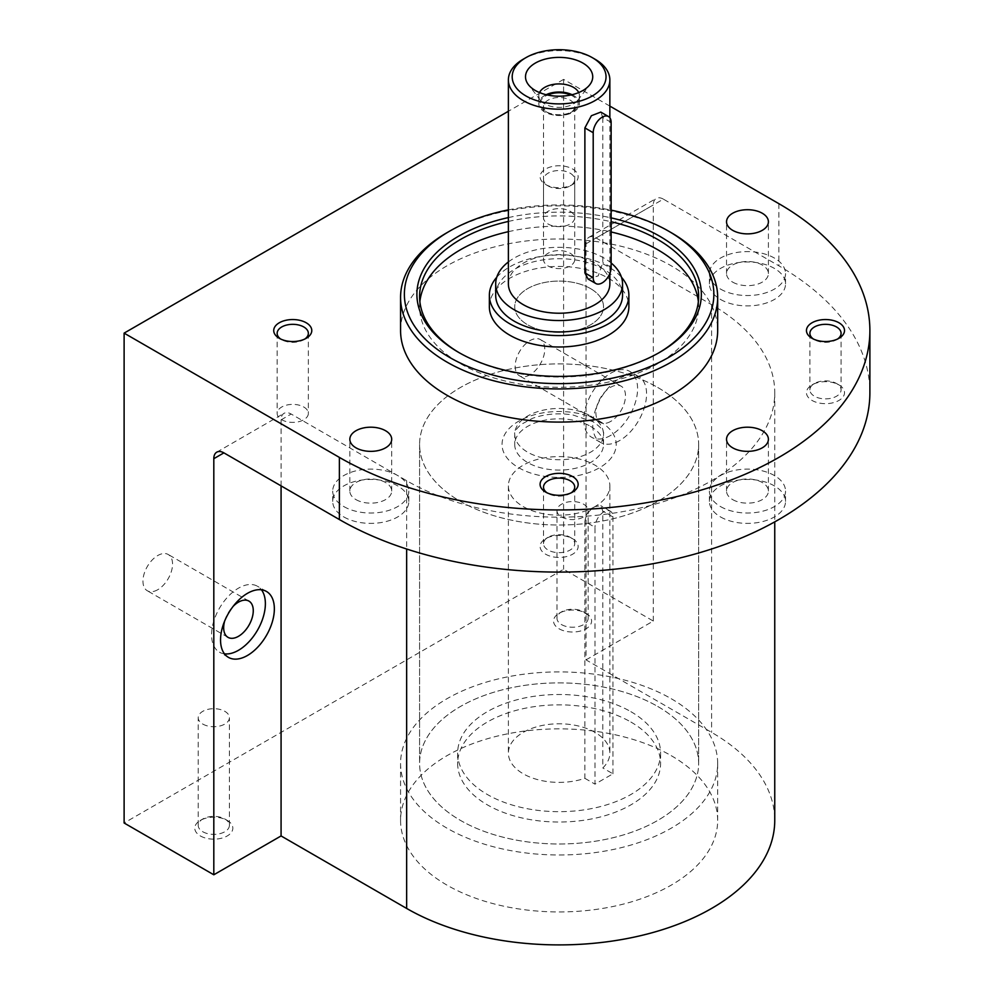 <?xml version="1.0" encoding="UTF-8"?>
<svg xmlns="http://www.w3.org/2000/svg" width="994" height="994" viewBox="0 0 994 994"><rect width="100%" height="100%" fill="white"/><g stroke="black" fill="none" stroke-linecap="round" stroke-linejoin="round"><path stroke-width="0.75" stroke-dasharray="4.97 3.73" d="M281.078 485.88L281.078 419.866A14.264 8.238 60 0 1 284.035 413.33A14.264 8.238 60 0 1 291.167 414.038L406.645 480.711A215.636 124.498 180 0 0 641.639 507.698A215.636 124.498 180 0 0 774.748 392.68A215.636 124.498 180 0 0 711.592 304.649L596.114 237.976A14.264 8.238 -120 0 0 588.982 237.268A14.264 8.238 -120 0 0 586.025 243.803L586.025 659.879L711.592 732.379A215.636 124.498 180 0 1 774.748 820.41M671.236 755.676A158.555 91.535 180 0 1 717.668 820.41A158.555 91.535 180 0 1 559.125 911.945A158.555 91.535 180 0 1 400.57 820.41A158.555 91.535 180 0 1 498.441 735.833A158.555 91.535 180 0 1 671.236 755.676M559.125 628.804A19.023 10.984 0 0 0 586.025 628.804A19.023 10.984 0 0 0 586.025 613.273A19.023 10.984 0 0 0 559.125 613.273A19.023 10.984 0 0 0 559.125 628.804M200.353 835.942A19.023 10.984 0 0 0 227.266 835.942A19.023 10.984 0 0 0 227.266 820.41A19.023 10.984 0 0 0 200.353 820.41A19.023 10.984 0 0 0 200.353 835.942M586.025 659.879L653.294 621.039L563.598 569.264L124.113 822.995M720.563 516.955A38.058 21.967 0 0 0 762.038 521.713A38.058 21.967 0 0 0 785.521 501.423A38.058 21.967 0 0 0 747.476 479.443A38.058 21.967 0 0 0 709.418 501.423A38.058 21.967 0 0 0 720.563 516.955M720.563 299.467A38.058 21.967 0 0 0 762.038 304.226A38.058 21.967 0 0 0 785.521 283.936A38.058 21.967 0 0 0 747.476 261.956A38.058 21.967 0 0 0 709.418 283.936A38.058 21.967 0 0 0 720.563 299.467M343.862 516.955A38.058 21.967 0 0 0 385.324 521.713A38.058 21.967 0 0 0 408.82 501.423A38.058 21.967 0 0 0 370.762 479.443A38.058 21.967 0 0 0 332.717 501.423A38.058 21.967 0 0 0 343.862 516.955M838.936 384.902L838.936 384.902A19.023 10.984 180 0 1 838.936 400.445A19.023 10.984 180 0 1 812.036 400.445A19.023 10.984 180 0 1 812.036 384.902A19.023 10.984 180 0 1 838.936 384.902L836.513 383.51A15.593 9.008 180 0 1 841.086 389.872A15.593 9.008 180 0 1 825.492 398.88A15.593 9.008 180 0 1 809.899 389.872A15.593 9.008 180 0 1 814.459 383.51A15.593 9.008 180 0 1 836.513 383.51L838.936 384.902M572.569 538.698L572.569 538.698A19.023 10.984 180 0 1 572.569 554.23A19.023 10.984 180 0 1 545.669 554.23A19.023 10.984 180 0 1 545.669 538.698A19.023 10.984 180 0 1 572.569 538.698L570.146 537.294A15.593 9.008 180 0 1 574.718 543.656A15.593 9.008 180 0 1 559.125 552.664A15.593 9.008 180 0 1 543.519 543.656A15.593 9.008 180 0 1 548.092 537.294A15.593 9.008 180 0 1 570.146 537.294L572.569 538.698M596.114 237.976L663.383 199.135L778.861 265.808A310.762 179.417 180 0 1 869.887 392.68M663.383 199.135A14.264 8.238 -120 0 0 656.251 198.427A14.264 8.238 -120 0 0 653.294 204.963L653.294 621.039M619.66 440.578A38.058 21.967 -60 0 1 600.637 442.467A38.058 21.967 -60 0 1 600.637 398.519A38.058 21.967 -60 0 1 638.682 376.552A38.058 21.967 -60 0 1 644.522 407.043A38.058 21.967 -60 0 1 619.66 440.578M609.856 106.097L563.598 79.383L563.598 569.264M529.964 374.813A20.924 12.09 -60 0 1 519.502 375.844A20.924 12.09 -60 0 1 519.502 351.677A20.924 12.09 -60 0 1 540.438 339.6A20.924 12.09 -60 0 1 543.643 356.374A20.924 12.09 -60 0 1 529.964 374.813M157.748 589.715A20.924 12.09 -60 0 1 147.286 590.747A20.924 12.09 -60 0 1 147.286 566.58A20.924 12.09 -60 0 1 168.222 554.503A20.924 12.09 -60 0 1 171.428 571.264A20.924 12.09 -60 0 1 157.748 589.715M563.598 79.383L508.381 111.266M400.57 330.53A158.555 91.535 180 0 1 498.441 245.965A158.555 91.535 180 0 1 671.236 265.808A158.555 91.535 180 0 1 717.668 330.53M572.569 168.98A19.023 10.984 180 0 1 572.569 184.511A19.023 10.984 180 0 1 545.669 184.511A19.023 10.984 180 0 1 545.669 168.98A19.023 10.984 180 0 1 572.569 168.98M571.239 492.788A15.593 9.008 180 0 1 570.146 493.484A15.593 9.008 180 0 1 548.092 493.484A15.593 9.008 180 0 1 546.998 492.788M304.872 339.004A15.593 9.008 180 0 1 303.779 339.699A15.593 9.008 180 0 1 281.724 339.699A15.593 9.008 180 0 1 280.631 339.004M303.779 407.018A15.593 9.008 180 0 1 308.351 413.392A15.593 9.008 180 0 1 298.722 421.704A15.593 9.008 180 0 1 281.724 419.754A15.593 9.008 180 0 1 277.152 413.392A15.593 9.008 180 0 1 286.781 405.067A15.593 9.008 180 0 1 303.779 407.018M837.607 339.004A15.593 9.008 180 0 1 836.513 339.699A15.593 9.008 180 0 1 814.459 339.699A15.593 9.008 180 0 1 813.365 339.004M570.146 173.18A15.593 9.008 180 0 1 574.718 179.554A15.593 9.008 180 0 1 570.146 185.915A15.593 9.008 180 0 1 548.092 185.915A15.593 9.008 180 0 1 543.519 179.554A15.593 9.008 180 0 1 553.149 171.229A15.593 9.008 180 0 1 570.146 173.18M570.146 253.234A15.593 9.008 180 0 1 574.718 259.596A15.593 9.008 180 0 1 565.089 267.92A15.593 9.008 180 0 1 548.092 265.97A15.593 9.008 180 0 1 543.519 259.596A15.593 9.008 180 0 1 553.149 251.283A15.593 9.008 180 0 1 570.146 253.234M343.862 506.592A38.058 21.967 0 0 0 385.324 511.363A38.058 21.967 0 0 0 408.82 491.061A38.058 21.967 0 0 0 370.762 469.093A38.058 21.967 0 0 0 332.717 491.061A38.058 21.967 0 0 0 343.862 506.592M355.964 499.609A20.924 12.077 0 0 0 378.776 502.231A20.924 12.077 0 0 0 391.698 491.061A20.924 12.077 0 0 0 370.762 478.984A20.924 12.077 0 0 0 349.838 491.061A20.924 12.077 0 0 0 355.964 499.609M720.563 289.105A38.058 21.967 0 0 0 762.038 293.876A38.058 21.967 0 0 0 785.521 273.574A38.058 21.967 0 0 0 747.476 251.606A38.058 21.967 0 0 0 709.418 273.574A38.058 21.967 0 0 0 720.563 289.105M732.677 282.122A20.924 12.077 0 0 0 755.477 284.744A20.924 12.077 0 0 0 768.399 273.574A20.924 12.077 0 0 0 747.476 261.497A20.924 12.077 0 0 0 726.539 273.574A20.924 12.077 0 0 0 732.677 282.122M720.563 506.592A38.058 21.967 0 0 0 762.038 511.363A38.058 21.967 0 0 0 785.521 491.061A38.058 21.967 0 0 0 747.476 469.093A38.058 21.967 0 0 0 709.418 491.061A38.058 21.967 0 0 0 720.563 506.592M732.677 499.609A20.924 12.077 0 0 0 755.477 502.231A20.924 12.077 0 0 0 768.399 491.061A20.924 12.077 0 0 0 747.476 478.984A20.924 12.077 0 0 0 726.539 491.061A20.924 12.077 0 0 0 732.677 499.609M224.47 653.841A38.058 21.967 -60 0 1 219.45 652.176A38.058 21.967 -60 0 1 219.45 608.241A38.058 21.967 -60 0 1 257.496 586.274A38.058 21.967 -60 0 1 261.447 589.79M224.694 620.939A20.924 12.09 -60 0 1 233.068 606.439M610.689 435.397A38.058 21.967 -60 0 1 591.666 437.285A38.058 21.967 -60 0 1 591.666 393.338A38.058 21.967 -60 0 1 629.711 371.371A38.058 21.967 -60 0 1 635.551 401.862A38.058 21.967 -60 0 1 610.689 435.397M610.689 421.419A20.924 12.09 -60 0 1 600.227 422.45A20.924 12.09 -60 0 1 600.227 398.283A20.924 12.09 -60 0 1 621.151 386.206A20.924 12.09 -60 0 1 624.369 402.98A20.924 12.09 -60 0 1 610.689 421.419M202.776 831.742A15.593 9.008 0 0 0 219.773 833.693A15.593 9.008 0 0 0 229.403 825.368A15.593 9.008 0 0 0 224.83 819.006A15.593 9.008 0 0 0 202.776 819.006A15.593 9.008 0 0 0 198.216 825.368A15.593 9.008 0 0 0 202.776 831.742M202.776 724.067A15.593 9.008 0 0 0 219.773 726.018A15.593 9.008 0 0 0 229.403 717.705A15.593 9.008 0 0 0 224.83 711.331A15.593 9.008 0 0 0 207.845 709.381A15.593 9.008 0 0 0 198.216 717.705A15.593 9.008 0 0 0 202.776 724.067M561.548 624.605A15.593 9.008 0 0 0 578.545 626.555A15.593 9.008 0 0 0 588.162 618.243A15.593 9.008 0 0 0 583.602 611.869A15.593 9.008 0 0 0 561.548 611.869A15.593 9.008 0 0 0 556.975 618.243A15.593 9.008 0 0 0 561.548 624.605M561.548 516.942A15.593 9.008 0 0 0 578.545 518.893A15.593 9.008 0 0 0 588.162 510.568A15.593 9.008 0 0 0 583.602 504.207A15.593 9.008 0 0 0 566.605 502.256A15.593 9.008 0 0 0 556.975 510.568A15.593 9.008 0 0 0 561.548 516.942M508.381 209.883A154.753 89.348 180 0 1 611.136 210.144M508.381 217.587A142.217 82.104 180 0 1 611.136 217.872M447.002 232.671A158.555 91.535 180 0 1 671.236 232.671M658.724 352.895A139.533 80.551 180 0 1 657.779 353.442A139.533 80.551 180 0 1 460.458 353.442A139.533 80.551 180 0 1 459.514 352.895M508.381 221.438A139.533 80.551 180 0 1 611.136 221.737M698.36 301.604A139.533 80.551 180 0 1 698.645 306.711A139.533 80.551 180 0 1 559.125 387.275A139.533 80.551 180 0 1 419.592 306.711A139.533 80.551 180 0 1 419.878 301.604M508.381 231.677A139.533 80.551 180 0 1 611.136 231.962M590.511 288.595A44.395 25.633 180 0 1 603.52 306.711A44.395 25.633 180 0 1 559.125 332.344A44.395 25.633 180 0 1 514.718 306.711A44.395 25.633 180 0 1 542.128 283.029A44.395 25.633 180 0 1 590.511 288.595A44.395 25.633 180 0 1 603.52 306.711A44.395 25.633 180 0 1 559.125 332.344A44.395 25.633 180 0 1 514.718 306.711A44.395 25.633 180 0 1 542.128 283.029A44.395 25.633 180 0 1 590.511 288.595M590.511 426.339A44.395 25.633 180 0 1 603.52 444.455A44.395 25.633 180 0 1 559.125 470.087A44.395 25.633 180 0 1 514.718 444.455A44.395 25.633 180 0 1 542.128 420.773A44.395 25.633 180 0 1 590.511 426.339M657.779 387.498A139.533 80.551 180 0 1 698.645 444.455A139.533 80.551 180 0 1 559.125 525.018A139.533 80.551 180 0 1 419.592 444.455A139.533 80.551 180 0 1 505.722 370.029A139.533 80.551 180 0 1 657.779 387.498A139.533 80.551 180 0 1 698.645 444.455A139.533 80.551 180 0 1 559.125 525.018A139.533 80.551 180 0 1 419.592 444.455A139.533 80.551 180 0 1 505.722 370.029A139.533 80.551 180 0 1 657.779 387.498M657.779 706.486A139.533 80.551 180 0 1 698.645 763.442A139.533 80.551 180 0 1 559.125 843.993A139.533 80.551 180 0 1 419.592 763.442A139.533 80.551 180 0 1 505.722 689.016A139.533 80.551 180 0 1 657.779 706.486A139.533 80.551 180 0 1 698.645 763.442A139.533 80.551 180 0 1 559.125 843.993A139.533 80.551 180 0 1 419.592 763.442A139.533 80.551 180 0 1 505.722 689.016A139.533 80.551 180 0 1 657.779 706.486M671.236 698.72A158.555 91.535 180 0 1 717.668 763.442A158.555 91.535 180 0 1 559.125 854.989A158.555 91.535 180 0 1 400.57 763.442A158.555 91.535 180 0 1 498.441 678.877A158.555 91.535 180 0 1 671.236 698.72M584.882 521.477L584.882 778.327A50.731 29.298 180 0 1 533.952 778.526A50.731 29.298 180 0 1 508.381 753.092A50.731 29.298 180 0 1 559.125 723.794A50.731 29.298 180 0 1 609.856 753.092A50.731 29.298 180 0 1 602.824 767.964L602.824 511.115L600.774 505.648L594.996 506.592C589.181 510.133 585.814 515.091 584.882 521.477L594.996 527.317L594.996 784.154L612.938 773.804L602.824 767.964M594.996 506.592A50.731 29.298 180 0 1 539.705 512.954A50.731 29.298 180 0 1 508.381 485.88A50.731 29.298 180 0 1 559.125 456.594A50.731 29.298 180 0 1 609.856 485.88A50.731 29.298 180 0 1 594.996 506.592M630.867 711.667A101.475 58.584 180 0 1 660.588 753.092A101.475 58.584 180 0 1 559.125 811.676A101.475 58.584 180 0 1 457.65 753.092A101.475 58.584 180 0 1 520.284 698.956A101.475 58.584 180 0 1 630.867 711.667M584.882 778.327L594.996 784.154M508.381 283.924A50.731 29.298 180 0 1 539.705 256.862A50.731 29.298 180 0 1 594.996 263.211A50.731 29.298 180 0 1 609.856 283.924M523.242 59.193A50.731 29.298 180 0 1 594.996 59.193M611.136 122.361L602.824 117.565L600.774 112.086M602.824 117.565L602.824 262.553L598.239 275.872L588.088 279.053M508.381 261.956A63.417 36.616 180 0 1 603.967 258.042A63.417 36.616 180 0 1 611.136 262.988M495.695 295.317A63.417 36.616 180 0 1 534.847 261.497A63.417 36.616 180 0 1 603.967 269.436A63.417 36.616 180 0 1 622.542 295.317M496.751 277.264A69.766 40.282 180 0 1 608.452 266.839A69.766 40.282 180 0 1 621.486 277.264M489.359 306.711A69.766 40.282 180 0 1 532.424 269.498A69.766 40.282 180 0 1 608.452 278.233A69.766 40.282 180 0 1 628.879 306.711M630.867 722.017A101.475 58.584 180 0 1 660.588 763.442A101.475 58.584 180 0 1 559.125 822.026A101.475 58.584 180 0 1 457.65 763.442A101.475 58.584 180 0 1 520.284 709.318A101.475 58.584 180 0 1 630.867 722.017M612.938 773.804L612.938 516.955A12.686 7.318 120 0 0 610.304 511.152A12.686 7.318 120 0 0 600.538 514.544A12.686 7.318 120 0 0 594.996 527.317M578.707 92.566A20.29 11.717 180 0 1 579.415 95.635A20.29 11.717 180 0 1 577.651 100.419A20.29 11.717 180 0 1 559.125 107.352A20.29 11.717 180 0 1 540.587 100.419A20.29 11.717 180 0 1 538.823 95.635A20.29 11.717 180 0 1 539.531 92.566M572.072 94.703A20.29 11.717 180 0 1 573.463 95.436A20.29 11.717 180 0 1 579.415 103.724A20.29 11.717 180 0 1 559.125 115.441A20.29 11.717 180 0 1 538.823 103.724A20.29 11.717 180 0 1 546.166 94.703M570.705 95.014A19.023 10.984 180 0 1 572.569 95.958A19.023 10.984 180 0 1 572.569 111.49A19.023 10.984 180 0 1 545.669 111.49A19.023 10.984 180 0 1 547.532 95.014M570.146 100.158A15.593 9.008 180 0 1 574.718 106.52A15.593 9.008 180 0 1 570.146 112.894A15.593 9.008 180 0 1 548.092 112.894A15.593 9.008 180 0 1 543.519 106.52A15.593 9.008 180 0 1 553.149 98.207A15.593 9.008 180 0 1 570.146 100.158M570.146 211.275A15.593 9.008 180 0 1 574.718 217.649A15.593 9.008 180 0 1 565.089 225.961A15.593 9.008 180 0 1 548.092 224.01A15.593 9.008 180 0 1 543.519 217.649A15.593 9.008 180 0 1 553.149 209.324A15.593 9.008 180 0 1 570.146 211.275M711.592 304.649L711.592 732.379M406.645 480.711L406.645 549.011M281.078 419.866L291.167 414.038M586.025 243.803L653.294 204.963M778.861 203.671L778.861 265.808M590.511 415.977A44.395 25.633 180 0 1 603.52 434.105A44.395 25.633 180 0 1 559.125 459.737A44.395 25.633 180 0 1 514.718 434.105A44.395 25.633 180 0 1 542.128 410.423A44.395 25.633 180 0 1 590.511 415.977M599.481 421.158A57.08 32.951 180 0 1 573.898 476.288A57.08 32.951 180 0 1 503.983 435.931A57.08 32.951 180 0 1 599.481 421.158M611.136 267.361L602.824 262.553M612.938 516.955L602.824 511.115M774.748 392.68L774.748 521.875M588.982 237.268L656.251 198.427M216.767 452.171L284.035 413.33M570.146 493.484L572.569 492.092M548.092 493.484L545.669 492.092M543.519 487.122L543.519 543.656M574.718 487.122L574.718 543.656M548.092 537.294L545.669 538.698M303.779 339.699L306.202 338.308M281.724 339.699L279.302 338.308M277.152 333.338L277.152 413.392M308.351 333.338L308.351 413.392M836.513 339.699L838.936 338.308M814.459 339.699L812.036 338.308M809.899 333.338L809.899 389.872M841.086 333.338L841.086 389.872M814.459 383.51L812.036 384.902M570.146 185.915L572.569 184.511M548.092 185.915L545.669 184.511M543.519 179.554L543.519 259.596M574.718 179.554L574.718 259.596M408.82 501.423L408.82 491.061M332.717 501.423L332.717 491.061M391.698 491.061L391.698 439.273M349.838 491.061L349.838 439.273M785.521 283.936L785.521 273.574M709.418 283.936L709.418 273.574M768.399 273.574L768.399 221.786M726.539 273.574L726.539 221.786M785.521 501.423L785.521 491.061M709.418 501.423L709.418 491.061M768.399 491.061L768.399 439.273M726.539 491.061L726.539 439.273M266.467 591.455L257.496 586.274M228.421 657.357L219.45 652.176M248.935 601.097L168.222 554.503M228.011 637.353L147.286 590.747M638.682 376.552L629.711 371.371M600.637 442.467L591.666 437.285M621.151 386.206L540.438 339.6M600.227 422.45L519.502 375.844M202.776 819.006L200.353 820.41M224.83 819.006L227.266 820.41M229.403 825.368L229.403 717.705M198.216 825.368L198.216 717.705M561.548 611.869L559.125 613.273M583.602 611.869L586.025 613.273M588.162 618.243L588.162 510.568M556.975 618.243L556.975 510.568M657.779 353.442L659.681 352.348M460.458 353.442L458.557 352.348M419.592 296.485L419.592 306.711M698.645 296.485L698.645 306.711M603.52 444.455L603.52 434.105C604.439 431.371 600.985 427.271 593.132 421.779L572.78 414.933C558.131 412.746 544.625 413.914 532.237 418.437L521.104 424.45C516.246 428.861 514.122 432.079 514.718 434.105L514.718 444.455M419.592 444.455L419.592 763.442L419.592 444.455M698.645 444.455L698.645 763.442L698.645 444.455M400.57 763.442L400.57 820.41M717.668 763.442L717.668 820.41M508.381 485.88L508.381 753.092M609.856 485.88L609.856 753.092M609.856 117.764L609.856 273.437M457.65 753.092L457.65 763.442M660.588 753.092L660.588 763.442M610.304 511.152L600.774 505.648M577.651 100.419L589.802 84.714M540.587 100.419L528.435 84.714M538.823 95.635L538.823 103.724M579.415 95.635L579.415 103.724M570.146 112.894L572.569 111.49M548.092 112.894L545.669 111.49M543.519 106.52L543.519 217.649M574.718 106.52L574.718 217.649"/><path stroke-width="1.49" d="M774.748 521.875L774.748 820.41A215.636 124.498 180 0 1 641.639 935.429A215.636 124.498 180 0 1 406.645 908.441L281.078 835.942L281.078 485.88M508.381 111.266L124.113 333.127L124.113 822.995L213.809 874.782L281.078 835.942M124.113 333.127L339.376 457.402A310.762 179.417 0 0 0 678.045 496.292A310.762 179.417 0 0 0 869.887 330.53L869.887 392.68A310.762 179.417 180 0 1 678.045 558.429A310.762 179.417 180 0 1 339.376 519.539L223.898 452.866A14.264 8.238 60 0 0 216.767 452.171A14.264 8.238 60 0 0 213.809 458.694L213.809 874.782M247.444 655.481A38.058 21.967 -60 0 1 228.421 657.357A38.058 21.967 -60 0 1 228.421 613.422A38.058 21.967 -60 0 1 266.467 591.455A38.058 21.967 -60 0 1 272.306 621.946A38.058 21.967 -60 0 1 247.444 655.481M869.887 330.53A310.762 179.417 0 0 0 778.861 203.671L609.856 106.097M611.136 210.144A154.753 89.348 180 0 1 668.54 231.117L671.236 232.671A158.555 91.535 180 0 1 717.668 297.392L717.668 330.53A158.555 91.535 180 0 1 559.125 422.077A158.555 91.535 180 0 1 400.57 330.53L400.57 297.392A158.555 91.535 180 0 1 447.002 232.671L449.698 231.117A154.753 89.348 180 0 1 508.381 209.883M732.677 447.822A20.924 12.077 0 0 0 755.477 450.444A20.924 12.077 0 0 0 768.399 439.273A20.924 12.077 0 0 0 747.476 427.196A20.924 12.077 0 0 0 726.539 439.273A20.924 12.077 0 0 0 732.677 447.822M732.677 230.335A20.924 12.077 0 0 0 755.477 232.956A20.924 12.077 0 0 0 768.399 221.786A20.924 12.077 0 0 0 747.476 209.709A20.924 12.077 0 0 0 726.539 221.786A20.924 12.077 0 0 0 732.677 230.335M355.964 447.822A20.924 12.077 0 0 0 378.776 450.444A20.924 12.077 0 0 0 391.698 439.273A20.924 12.077 0 0 0 370.762 427.196A20.924 12.077 0 0 0 349.838 439.273A20.924 12.077 0 0 0 355.964 447.822M838.936 322.764A19.023 10.984 180 0 1 838.936 338.308A19.023 10.984 180 0 1 812.036 338.308A19.023 10.984 180 0 1 812.036 322.764A19.023 10.984 180 0 1 838.936 322.764M306.202 322.764A19.023 10.984 180 0 1 306.202 338.308A19.023 10.984 180 0 1 279.302 338.308A19.023 10.984 180 0 1 279.302 322.764A19.023 10.984 180 0 1 306.202 322.764M572.569 476.548A19.023 10.984 180 0 1 572.569 492.092A19.023 10.984 180 0 1 545.669 492.092A19.023 10.984 180 0 1 545.669 476.548A19.023 10.984 180 0 1 572.569 476.548M546.998 492.788A15.593 9.008 180 0 1 543.519 487.122A15.593 9.008 180 0 1 553.149 478.81A15.593 9.008 180 0 1 570.146 480.761A15.593 9.008 180 0 1 574.718 487.122A15.593 9.008 180 0 1 571.239 492.788M280.631 339.004A15.593 9.008 180 0 1 277.152 333.338A15.593 9.008 180 0 1 286.781 325.013A15.593 9.008 180 0 1 303.779 326.964A15.593 9.008 180 0 1 308.351 333.338A15.593 9.008 180 0 1 304.872 339.004M813.365 339.004A15.593 9.008 180 0 1 809.899 333.338A15.593 9.008 180 0 1 819.516 325.013A15.593 9.008 180 0 1 836.513 326.964A15.593 9.008 180 0 1 841.086 333.338A15.593 9.008 180 0 1 837.607 339.004M261.447 589.79A38.058 21.967 -60 0 1 261.931 620.89A38.058 21.967 -60 0 1 238.473 650.3A38.058 21.967 -60 0 1 224.47 653.841M233.068 606.439A20.924 12.09 -60 0 1 248.935 601.097A20.924 12.09 -60 0 1 252.141 617.87A20.924 12.09 -60 0 1 238.473 636.309A20.924 12.09 -60 0 1 228.011 637.353A20.924 12.09 -60 0 1 224.694 620.939M671.236 232.671L668.54 231.117A154.753 89.348 180 0 1 668.54 357.467A154.753 89.348 180 0 1 449.698 357.467A154.753 89.348 180 0 1 449.698 231.117M611.136 217.872A142.217 82.104 180 0 1 659.681 236.224A142.217 82.104 180 0 1 659.681 352.348A142.217 82.104 180 0 1 458.557 352.348A142.217 82.104 180 0 1 508.381 217.587M717.668 297.392A158.555 91.535 180 0 1 559.125 388.927A158.555 91.535 180 0 1 400.57 297.392M611.136 221.737A139.533 80.551 180 0 1 657.779 239.517A139.533 80.551 180 0 1 698.645 296.485A139.533 80.551 180 0 1 658.724 352.895M459.514 352.895A139.533 80.551 180 0 1 419.592 296.485A139.533 80.551 180 0 1 508.381 221.438M611.136 231.962A139.533 80.551 180 0 1 657.779 249.755A139.533 80.551 180 0 1 698.36 301.604M419.878 301.604A139.533 80.551 180 0 1 508.381 231.677M609.856 273.437L609.856 283.924A50.731 29.298 180 0 1 559.125 313.222A50.731 29.298 180 0 1 508.381 283.924L508.381 79.905A50.731 29.298 180 0 1 523.242 59.193L525.938 57.64A46.929 27.099 180 0 1 592.3 57.64L592.3 57.64A46.929 27.099 180 0 1 592.3 95.958A46.929 27.099 180 0 1 525.938 95.958A46.929 27.099 180 0 1 525.938 57.64M594.996 59.193L592.3 57.64L594.996 59.193A50.731 29.298 180 0 1 609.856 79.905A50.731 29.298 180 0 1 559.125 109.191A50.731 29.298 180 0 1 508.381 79.905M608.514 116.559L600.774 112.086L591.393 115.714L584.882 127.915L584.882 272.915L588.088 279.053L595.828 283.526A12.686 7.318 120 0 0 605.607 280.122A12.686 7.318 120 0 0 611.136 267.361L611.136 122.361A12.686 7.318 120 0 0 608.514 116.559A12.686 7.318 120 0 0 598.736 119.951A12.686 7.318 120 0 0 593.207 132.724L593.207 277.711A12.686 7.318 120 0 0 595.828 283.526M582.882 63.069A33.61 19.408 180 0 1 589.802 84.714A33.61 19.408 180 0 1 559.125 96.207A33.61 19.408 180 0 1 528.435 84.714A33.61 19.408 180 0 1 540.053 60.808A33.61 19.408 180 0 1 582.882 63.069M611.136 262.988A63.417 36.616 180 0 1 622.542 283.924A63.417 36.616 180 0 1 559.125 320.54A63.417 36.616 180 0 1 495.695 283.924A63.417 36.616 180 0 1 508.381 261.956M622.542 283.924L622.542 295.317A63.417 36.616 180 0 1 559.125 331.934A63.417 36.616 180 0 1 495.695 295.317L495.695 283.924M621.486 277.264A69.766 40.282 180 0 1 628.879 295.317A69.766 40.282 180 0 1 559.125 335.599A69.766 40.282 180 0 1 489.359 295.317A69.766 40.282 180 0 1 496.751 277.264M628.879 295.317L628.879 306.711A69.766 40.282 180 0 1 559.125 346.993A69.766 40.282 180 0 1 489.359 306.711L489.359 295.317M539.531 92.566A20.29 11.717 180 0 1 573.463 87.348A20.29 11.717 180 0 1 578.707 92.566M546.166 94.703A20.29 11.717 180 0 1 572.072 94.703M547.532 95.014A19.023 10.984 180 0 1 570.705 95.014M406.645 549.011L406.645 908.441M213.809 458.694L223.898 452.866M339.376 457.402L339.376 519.539M593.207 132.724L584.882 127.915M593.207 277.711L584.882 272.915M609.856 79.905L609.856 117.764"/></g></svg>
